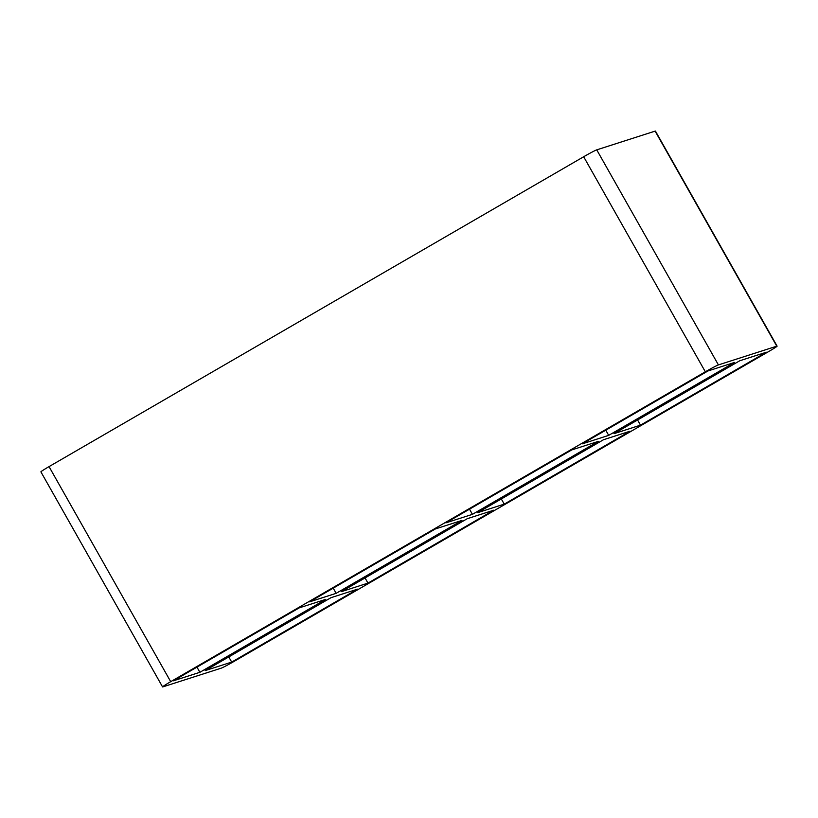 <?xml version="1.0" encoding="UTF-8"?>
<svg xmlns="http://www.w3.org/2000/svg" width="818" height="818" viewBox="0 0 818 818"><rect width="100%" height="100%" fill="white"/><g stroke="black" fill="none" stroke-linecap="round" stroke-linejoin="round"><path stroke-width="1.23" d="M367.967 583.111L493.796 510.187L467.242 518.704L341.413 591.639L367.967 583.111L365.043 577.937M333.233 588.152L336.157 593.326L461.986 520.401L435.432 528.919L309.603 601.843L336.157 593.326M231.698 662.089L357.527 589.164L330.973 597.692L205.144 670.617L231.698 662.089L228.774 656.926M325.717 599.379L299.163 607.897L173.334 680.821L199.889 672.304L325.717 599.379M504.236 504.133L630.065 431.209L603.51 439.726L477.681 512.661L504.236 504.133L501.311 498.96M469.501 509.174L472.426 514.348L598.255 441.413L571.7 449.941L445.871 522.866L472.426 514.348M705.341 371.801A12.372 0.573 -29.5 0 1 718.419 364.91L596.741 149.858A12.372 0.573 150.5 0 0 583.674 156.749L705.341 371.801L170.706 681.67L49.039 466.618A12.372 0.573 150.5 0 0 40.9 471.863L162.567 686.915A12.372 0.573 -29.5 0 1 170.706 681.67M596.741 149.858L655.106 131.125L776.773 346.178A12.372 0.573 -29.5 0 1 777.1 346.137A12.372 0.573 -29.5 0 1 768.961 351.382L234.326 661.251A12.372 0.573 -29.5 0 1 221.259 668.142L162.894 686.875A12.372 0.573 -29.5 0 1 162.567 686.915M776.773 346.178L718.419 364.91M739.779 360.748L766.333 352.231L640.504 425.156L613.96 433.673L739.779 360.748M608.694 435.36L734.523 362.435L707.969 370.963L582.14 443.888L608.694 435.36L605.77 430.196M199.889 672.304L196.964 667.13M777.1 346.137L655.433 131.084A12.372 0.573 150.5 0 0 655.106 131.125M49.039 466.618L583.674 156.749M637.58 419.982L640.504 425.156"/></g></svg>
